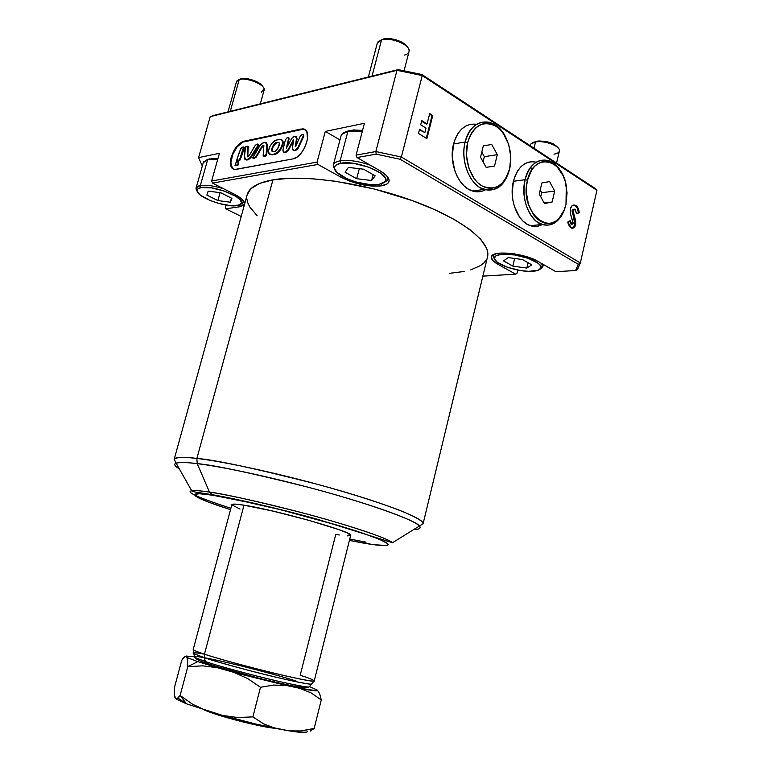 <?xml version="1.0" encoding="UTF-8"?>
<svg xmlns="http://www.w3.org/2000/svg" width="771" height="771" viewBox="0 0 771 771"><rect width="100%" height="100%" fill="white"/><g stroke="black" fill="none" stroke-linecap="round" stroke-linejoin="round"><path stroke-width="1.16" d="M203.737 161.688L207.64 159.751L200.354 185.532C206.243 184.703 214.01 185.792 223.648 188.779C214.01 185.792 206.243 184.703 200.354 185.532L201.173 187.584C213.606 184.809 246.575 198.263 241.227 203.766L237.111 205.626C225.691 207.813 196.586 197.029 197.068 190.659C197.029 189.126 198.398 188.105 201.173 187.584L200.354 185.532C197.386 186.09 195.93 187.189 195.988 188.837L197.231 191.459L196.065 188.105L200.354 185.532L207.64 159.751L217.615 159.732L207.64 159.751L209.259 158.961L203.303 162.546L196.065 188.105M243.241 200.489L243.376 202.156L240.677 204.344L243.067 202.821L243.241 200.489M260.299 103.854L264.106 90.159C266.246 85.273 246.884 76.955 239.232 79.538L230.298 111.303L239.232 79.538C246.122 77.225 263.634 83.943 264.125 89.041L261.234 92.308M262.901 86.853C261.542 82.275 246.681 76.869 240.803 78.835L239.232 79.538L244.455 78.469L251.529 79.664L258.324 82.526L262.487 86.063M217.865 158.855L209.259 158.961L206.31 160.098L212.17 158.624L217.865 158.855M237.073 80.695L239.232 79.538L236.514 81.649L227.994 111.882M230.327 202.224L231.464 198.128L230.327 202.224L217.885 200.566L206.85 195.063L208.199 191.112L220.824 192.76L231.926 198.359L230.327 202.224L217.885 200.566L220.092 192.663L217.885 200.566L206.85 195.063L208.199 191.112L220.824 192.76L231.926 198.359L230.327 202.224M201.173 187.584L197.607 189.146L197.395 191.834L200.489 195.227L210.107 200.479L218.415 203.361L230.741 205.703L239.367 205.067L241.545 203.014L240.35 199.968L235.916 196.383L224.689 191.208L211.562 187.883L201.173 187.584M341.736 134.443L347.923 131.321L340.107 160.86C348.608 159.684 358.669 161.129 370.292 165.187C358.669 161.129 348.608 159.684 340.107 160.86L340.965 163.23C356.877 159.78 391.639 174.333 385.182 181.522L378.696 184.52C364.365 187.151 334.228 176.067 334.508 168.117C334.412 165.688 336.57 164.059 340.965 163.23L340.107 160.86C335.424 161.756 333.13 163.5 333.236 166.102L334.932 169.678L333.332 164.965C333.92 162.96 336.175 161.592 340.107 160.86L347.923 131.321L362.331 131.349L347.923 131.321L349.639 130.434L347.923 131.321C343.982 132.159 341.698 133.643 341.081 135.783L333.332 164.965M387.302 176.424L387.736 179.364L384.054 182.669L387.273 180.395L387.302 176.424M404.052 70.826L409.025 51.657C411.463 45.45 391.205 36.671 381.558 39.851L372.017 76.107L381.558 39.851C390.087 37.075 408.119 43.735 409.015 49.942C409.478 52.399 407.984 54.115 404.524 55.078M346.642 131.33L353.388 129.962L362.553 130.386L349.639 130.434L345.254 132.063M407.329 47.021C404.929 41.673 390.232 36.825 383.206 39.08L381.028 40.015L387.803 38.55L396.13 39.861L401.363 41.942L406.722 46.087M378.127 41.711L381.558 39.851L377.289 43.205L368.365 77.013M371.593 180.51L373.116 174.631L371.593 180.51L356.684 178.718L345.09 172.232L348.357 167.403L363.536 169.186L375.178 175.807L371.593 180.51L356.684 178.718L359.305 168.685L356.684 178.718L345.09 172.232L348.357 167.403L363.536 169.186L375.178 175.807L371.593 180.51M340.965 163.23L335.877 165.196L334.72 166.7L334.547 168.473L337.081 172.531L346.998 178.737L356.231 182.081L370.678 184.712L378.696 184.52L383.987 182.717L385.327 181.291L385.702 179.566L385.095 177.619L380.999 173.34L369.02 167.23L353.879 163.404L340.965 163.23M299.938 731.091L314.183 728.431L310.395 731.072L314.183 728.431L321.276 699.923L311.214 692.975L299.977 688.368L286.369 685.477L273.628 685.053L260.502 687.298L247.616 678.547L233.7 672.312L247.616 678.547L260.502 687.298L252.888 716.895L263.721 723.921L275.478 728.364L289.26 730.898L301.721 730.956L314.183 728.431L321.276 699.923L319.686 693.794L317.43 690.18C318.269 691.404 312.448 690.797 299.977 688.368L311.214 692.975L321.276 699.923L319.686 693.794L317.43 690.18L309.865 686.73L317.43 690.18L316.871 690.758L299.977 688.368L233.7 672.312L217.393 667.715L202.638 665.836L187.816 666.636L197.742 661.624L187.122 657.547L187.816 666.636L180.115 695.471L192.471 704.174L206.127 710.544L192.471 704.174L180.115 695.471L186.515 703.836L222.462 715.392L237.526 717.512L252.888 716.895L260.502 687.298L273.628 685.053L286.369 685.477L240.379 674.114L197.742 661.624L187.816 666.636L202.638 665.836L217.393 667.715L197.742 661.624L187.122 657.547L185.734 656.256L186.36 656.054L194.176 656.805M207.447 710.939L207.63 711.344C223.127 717.502 262.728 727.438 275.247 728.316L264.993 726.812L242.634 721.858L219.378 715.363L207.447 710.939M535.247 226.472L531.036 225.903L526.911 224.101L523.037 221.123L519.567 217.085L514.382 206.464L512.888 200.287L512.204 193.868L513.399 181.291L525.07 179.701L527.489 180.221C533.224 152.648 562.069 157.689 566.28 185.734L565.981 204.488L567.07 192.808L565.143 181.069L563.119 175.721L557.298 167.066L553.713 164.088L549.858 162.189L545.858 161.447L541.888 161.9L538.1 163.539L534.631 166.314L531.624 170.131L527.489 180.221L526.526 186.11L526.352 192.249L528.414 204.305L533.32 214.473L536.597 218.347L540.269 221.2L544.172 222.935L548.171 223.494L552.094 222.867L555.804 221.084L559.158 218.222L564.343 209.77L565.981 204.488L563.996 210.608C552.942 240.215 518.7 213.104 527.489 180.221L525.07 179.701C522.112 197.251 525.851 211.119 536.279 221.306C547.487 228.515 556.604 225.325 563.611 211.736L564.864 208.353C559.997 221.643 552.364 227.04 541.984 224.525C529.253 220.795 520.377 197.733 525.07 179.701L513.399 181.291C508.715 199.149 517.582 221.99 530.303 225.672C534.428 227.011 538.399 226.655 542.206 224.602M481.923 191.247L477.422 191.834L472.835 191.121L468.344 189.126L464.123 185.917L460.335 181.599L457.145 176.347L454.668 170.352L452.259 157.12L453.531 143.994L465.144 141.98L467.65 142.51C473.596 125.316 483.109 119.948 496.196 126.386C507.328 133.605 513.476 153.39 509.631 168.965L510.788 156.792L508.667 144.466L503.559 133.797L500.1 129.605L496.196 126.386L491.985 124.285L487.638 123.399L483.311 123.755L479.176 125.365L475.408 128.169L472.141 132.063L469.52 136.91L467.65 142.51L466.445 155.058L468.72 167.731L474.088 178.506L477.673 182.65L481.682 185.734L485.942 187.652L490.289 188.346L494.558 187.796L498.596 186.033L502.239 183.141L505.371 179.219L509.631 168.965C504.138 185.869 494.818 191.449 481.682 185.734C470.3 179.036 463.564 158.585 467.65 142.51L465.144 141.98C460.817 158.951 467.949 180.52 479.967 187.575C493.835 193.579 503.665 187.681 509.458 169.871C504.783 185.56 496.331 192.095 484.082 189.473C470.021 185.551 460.008 160.917 465.144 141.98L453.531 143.994C448.404 162.758 458.417 187.131 472.45 191.006C476.97 192.403 481.287 192.018 485.402 189.839M274.023 151.665L273.03 151.762C269.542 151.665 273.792 141.941 276.943 142.433L277.454 142.712C273.609 144.524 272.018 147.531 272.674 151.704L272.182 149.834L273.107 146.895L275.083 143.869L277.454 142.712L276.943 142.433L278.765 142.413L279.449 143.406L277.57 148.976L275.729 150.904L273.387 151.752L271.874 151.097L271.681 149.564L274.235 143.926L275.806 142.712L278.129 142.269C281.521 142.471 277.088 151.916 274.023 151.665M282.465 140.486L283.217 142.018L282.996 144.428L280.731 149.545L275.941 153.863L272.471 154.836L270.072 154.287L271.951 154.846L274.235 154.084L271.45 154.566C264.742 155.443 271.074 140.37 276.818 139.965L279.863 139.406C286.446 138.703 279.786 153.786 274.235 154.084L274.746 154.364C279.343 154.113 286.282 141.797 281.666 139.956M263.566 156.002L264.019 156.272C265.33 156.532 266.236 155.781 266.727 154.017L266.217 153.737C265.725 155.511 264.829 156.262 263.509 156.002L263.605 145.208C259.625 147.059 257.09 158.633 252.888 158.065L252.705 157.968C255.712 152.398 260.588 141.777 265.34 142.327C266.997 144.601 267.286 148.408 266.217 153.737L266.727 154.017C267.556 149.256 267.431 145.478 266.352 142.683M258.68 144.399L250.777 157.795L248.464 159.52L245.371 159.655L246.171 159.954C250.758 160.754 254.806 150.991 258.526 145.497L258.025 145.218C254.314 150.721 250.257 160.484 245.67 159.684C244.224 156.918 244.089 152.812 245.265 147.348L247.77 146.162L247.645 156.86C251.462 154.566 253.804 144.081 257.9 144.052L258.526 145.497L258.324 144.283M247.751 156.86L248.272 146.432L247.751 156.86M237.034 161.168L236.87 161.178C237.362 157.872 239.685 148.909 242.605 147.165L243.607 146.962C242.846 150.422 240.803 159.221 237.796 161.043L238.297 161.303C241.304 159.491 243.337 150.682 244.108 147.232L243.819 147.078M235.444 165.64L235.251 165.524C235.097 163.23 236.003 161.977 237.95 161.765L238.181 161.756C238.518 163.944 237.651 165.177 235.579 165.476L236.071 165.736C238.152 165.447 239.02 164.204 238.673 162.016L236.205 162.18L235.039 165.466L237.622 164.763L238.547 161.949M285.453 139.705L286.908 137.942L288.325 137.652L288.605 138.433L286.263 148.495L288.605 138.433L289.115 138.713L288.441 137.681L286.908 137.942L285.453 139.705M304.959 129.644L300.902 129.036L244.523 141.488C238.885 143.493 234.625 148.793 231.734 157.371L231.242 157.111C234.124 148.524 238.384 143.233 244.021 141.218L302.598 128.892C313.836 128.603 304.429 157.535 292.807 158.922L234.49 169.553L231.888 168.039L230.539 164.618L231.242 157.111L234.895 149.025L238.412 144.649L242.21 141.864L300.902 129.036L304.449 129.355L306.868 131.899L307.571 139.021L304.641 147.859L301.114 153.178L296.951 157.062L292.807 158.922L235.02 169.591C230.731 168.849 229.469 164.686 231.242 157.111L231.734 157.371C230.23 163.298 230.808 167.259 233.459 169.263L233.459 169.263M381.144 185.898L381.674 183.826L381.144 185.898L387.158 183.874L388.69 182.264L389.133 180.318L386.676 175.721L380.045 170.786C386.656 174.699 389.644 178.246 389.027 181.416C388.343 183.7 385.722 185.194 381.144 185.898C368.104 186.958 354.65 184.038 340.792 177.118L350.333 181.387L361.281 184.529L372.065 186.119L381.144 185.898M339.307 534.978L335.761 534.39L300.198 675.3C308.217 677.757 312.901 679.608 314.25 680.841C315.541 682.374 291.843 677.776 261.716 670.153C232.004 662.443 212.921 657.123 204.46 654.174L204.296 657.682C212.006 660.39 229.151 665.238 255.721 672.225C282.726 679.174 308.949 684.658 311.792 684.137L312.477 683.636L311.792 684.137C306.791 685.39 232.013 667.05 204.296 657.682L204.961 661.412C231.811 670.606 304.121 688.291 309.094 686.971L309.682 686.354L309.094 686.971C306.28 687.53 280.866 682.277 254.738 675.55C229.026 668.794 212.43 664.082 204.961 661.412L206.83 663.58C215.523 666.722 235.145 672.177 265.696 679.935C297.172 687.25 310.52 689.525 305.75 686.749M204.46 654.174C235.097 664.409 317.411 684.311 314.25 680.841L309.094 686.971C300.873 690.373 233.093 672.052 205.809 663.05L204.296 657.682L204.46 654.174L243.993 505.178L204.46 654.174C197.761 652.054 194.013 650.502 193.193 649.529C193.107 650.136 196.865 651.688 204.46 654.174M314.25 680.841L350.67 535.373C355.315 532.578 275.449 509.833 243.993 505.178L235.444 504.138L231.926 504.513M362.543 542.919L349.408 540.423L373.617 544.683L386.897 545.531L388.362 544.499L387.688 543.613L379.891 539.507L363.69 533.484L340.252 526.024L281.039 509.843L233.921 499.088L212.738 495.223L199.275 493.719L194.34 494.568L197.829 497.555L208.922 502.297L230.519 509.67C179.759 493.527 191.94 491.561 212.738 495.223L211.456 494.587C234.644 498.403 278.052 508.33 317.026 519.143L392.516 542.726L423.096 523.731L487.532 256.791C491.464 242.345 462.321 218.897 413.266 200.952C364.326 182.968 304.294 174.294 272.953 179.845L196.884 458.446C226.886 461.877 288.123 475.534 339.905 490.616C391.793 505.709 424.648 519.249 423.096 523.731C423.433 521.601 417.063 517.717 404.004 512.06C384.517 504.128 350.892 493.401 316.438 484.043C254.025 468.18 214.174 459.641 196.884 458.446L197.203 463.641C213.172 464.903 249.505 472.604 306.222 486.732C364.018 501.748 416.957 520.627 419.52 526.121C421.053 528.366 419.202 529.504 413.969 529.542C419.405 529.388 421.255 528.251 419.52 526.121C414.962 520.541 379.554 507.212 330.104 493.238C280.721 479.273 225.257 467.033 197.203 463.641L209.49 492.1C232.823 495.608 277.782 505.892 317.999 517.062C358.264 528.241 387.88 538.601 392.516 542.726C389.374 538.698 345.418 523.981 298.55 511.819C252.474 500.244 222.79 493.671 209.49 492.1L212.738 495.223L255.461 503.742C283.68 510.151 325.892 521.263 356.597 531.123C370.215 535.7 379.785 539.343 385.298 542.052C388.42 544.114 388.584 545.309 385.799 545.646C379.852 545.56 372.094 544.644 362.543 542.919L363.449 543.073M304.911 687.539L304.169 686.537M301.74 687.549L301.259 687.231L301.74 687.549M196.528 659.224L203.833 662.549M210.29 664.718L261.138 678.817L290.58 685.564L304.516 687.848M305.779 687.886L306.511 687.771M178.12 698.179L186.052 703.663L176.048 698.95L186.515 703.836L180.115 695.471L176.829 699.018L176.048 698.95L174.468 695.529L174.439 687.587L174.275 693.466L174.805 697.1L176.048 698.95L177.744 698.516L180.115 695.471L187.816 666.636L187.122 657.547L185.734 656.256L183.999 657.152L181.715 660.448L174.439 687.587L181.715 660.448L182.708 658.791L185.734 656.256L193.685 656.728M239.453 206.801L240.012 204.778L239.453 206.801L243.713 205.182L244.494 203.852L244.32 202.243L241.092 198.417L234.461 194.263C241.612 198.031 244.947 201.27 244.465 203.997L239.453 206.801L225.787 208.816L239.453 206.801M202.118 165.582L198.59 157.621L210.232 116.643L198.59 157.621L219.427 153.304L211.63 181.002L212.459 183.093L317.931 164.435L317.074 162.093L211.63 181.002L317.074 162.093L325.295 131.398L364.442 123.293L356.086 155.106L375.843 151.559L401.354 157.033L580.332 262.93L596.937 190.331L422.238 75.548L401.354 157.033L422.238 75.548L396.969 70.325L375.843 151.559L396.969 70.325L210.232 116.643L398.164 69.612L212.189 115.804L398.164 69.612L396.969 70.325L422.238 75.548L421.92 74.527L398.164 69.612L421.92 74.527L422.238 75.548L596.937 190.331L580.332 262.93L577.469 269.551L575.619 270.515L555.92 271.71L538.023 261.436L529.85 257.774L514.469 253.881L500.254 253.081L496.688 253.582L492.158 255.596L491.339 257.042L492.727 260.482L497.815 264.241L515.683 274.148L482.858 276.143L515.683 274.148L497.815 264.241C493.132 261.591 490.973 259.162 491.368 256.945C491.734 249.968 524.116 252.936 538.023 261.436L555.92 271.71L575.619 270.515L577.469 269.551L580.332 262.93L401.354 157.033L375.843 151.559L356.086 155.106L356.954 157.535L376.2 154.133L400.178 159.279L578.289 264.299L575.619 270.515L578.289 264.299L580.332 262.93L578.289 264.299L400.178 159.279L401.354 157.033L400.178 159.279L376.2 154.133L375.843 151.559L376.2 154.133L356.954 157.535L380.045 170.786L356.954 157.535L356.086 155.106L364.442 123.293L325.295 131.398L339.992 139.898L325.295 131.398L317.074 162.093L317.931 164.435L340.792 177.118L341.177 175.663L340.792 177.118L317.931 164.435L212.459 183.093L234.461 194.263L212.459 183.093L211.63 181.002L219.427 153.304L198.59 157.621L202.118 165.582M476.671 124.276C465.597 123.061 457.887 129.634 453.531 143.994L455.497 138.144L458.263 133.084L461.704 129.008L465.674 126.068L470.031 124.391M536.173 162.18C525.359 160.252 517.765 166.623 513.399 181.291L515.211 175.643L517.755 170.728L520.926 166.748L524.588 163.847L528.588 162.132L532.78 161.65M429.698 113.588L432.762 115.525L426.903 138.626L418.489 133.45L419.559 129.277L424.879 132.564L426.006 128.111L420.696 124.806L421.756 120.633L427.067 123.948L429.698 113.588L427.067 123.948L421.756 120.633L420.696 124.806L426.006 128.111L424.879 132.564L419.559 129.277L418.489 133.45L426.903 138.626L432.762 115.525L432.001 115.679L426.276 138.24L432.001 115.679L432.762 115.525L429.698 113.588M575.686 224.669L574.501 227.166L572.294 228.245L569.75 226.819L568.237 223.802L567.755 222.038L570.232 220.602L571.571 223.889L572.554 224.11L573.19 223.176L570.347 213.336L570.53 208.401L571.947 205.876L574.25 205.019L576.592 206.146L578.635 209.51L579.223 212.844L576.592 213.471L575.137 209.49L573.769 209.211L572.911 210.348L575.706 220.94L575.686 224.669L572.911 210.348L574.559 209.163L576.592 213.471L579.223 212.844C579.011 209.461 577.913 207.062 575.918 205.645L574.867 205.144C572.699 204.662 571.195 205.953 570.367 208.999L570.685 214.733L573.161 223.311L571.725 224.004L570.232 220.602L567.755 222.038L571.562 228.12C573.528 228.534 574.906 227.387 575.686 224.669L574.915 224.746L575.686 224.669M241.198 216.468L225.787 208.816L225.315 207.553L225.999 205.096L225.315 207.553L225.787 208.816L241.198 216.468M487.657 256.223L487.754 252.416L486.646 248.31L480.757 239.338L469.973 229.652L454.572 219.648L435.085 209.808L412.331 200.605L374.446 189.04L335.848 181.291L311.85 178.679L290.58 178.207L272.953 179.845L259.615 183.421L250.941 188.683L247.212 194.668M246.884 199.072L247.848 203.024L249.92 207.168L257.157 215.793M449.522 273.31L464.393 271.44M470.676 269.889L480.555 265.571L484.005 262.824L486.395 259.702M174.169 459.352C174.795 457.107 182.361 456.808 196.884 458.446L272.953 179.845C257.774 182.602 249.197 187.536 247.221 194.639L174.169 459.352L176.125 463.178C180.241 462.166 187.266 462.321 197.203 463.641L196.884 458.446C184.057 456.76 176.482 457.058 174.169 459.352M179.335 468.864C174.545 465.896 173.475 464.007 176.125 463.178C173.581 464.2 174.651 466.098 179.335 468.864M197.203 463.641C185.975 462.292 178.949 462.137 176.125 463.178L191.7 490.79C194.234 490.269 200.161 490.703 209.49 492.1L197.203 463.641M191.7 490.79C193.569 492.129 197.434 492.264 211.456 494.587L209.49 492.1C201.25 490.79 195.314 490.356 191.7 490.79C185.213 491.811 198.282 497.652 230.886 508.291M349.755 539.035L366.08 542.158M231.917 504.947L240.022 509.062M347.278 535.903L350.612 535.498M350.67 535.382L347.123 532.877L338.575 529.513L309.316 520.444L273.233 511.163L243.993 505.178C236.205 503.955 232.158 503.781 231.859 504.648L193.193 649.529L193.752 653.606L204.296 657.682L193.752 653.606C191.863 652.305 195.439 652.488 204.469 654.165C194.947 652.468 191.372 652.285 193.752 653.606L194.726 657.393L204.961 661.412L194.726 657.393C191.613 655.022 205.741 657.518 237.121 664.881C266.978 672.437 286.793 677.882 296.556 681.227C263.441 670.317 185.319 651.89 194.726 657.393C196.653 659.436 200.354 661.316 205.809 663.05L206.83 663.58M517.755 270.052L517.004 273.262L515.683 274.148L517.004 273.262L517.755 270.052M595.597 188.731L421.92 74.527L595.597 188.731L596.937 190.331L595.597 188.731M419.424 129.807L424.879 132.564L419.424 129.807M421.621 121.172L426.305 124.102L427.067 123.948L426.305 124.102L421.621 121.172M429.553 114.137L432.001 115.679L429.553 114.137M570.954 224.072L569.518 221.017L570.954 224.072L571.783 224.188M573.296 205.086L575.137 205.732C577.142 207.148 578.24 209.548 578.452 212.931L576.583 213.365L578.452 212.931L577.489 208.575L575.821 206.233L573.479 205.105M573.72 209.23L572.14 210.435L572.911 210.348L572.14 210.435L573.142 215.205L573.913 215.128L573.142 215.205L574.915 224.746L572.169 228.245M572.255 228.216L574.164 226.655L575.089 223.523L574.655 219.802L572.092 211.688L572.998 209.288M498.143 262.882L497.815 264.241L498.143 262.882M283.776 152.138L284.75 152.417L283.94 152.157L283.005 149.545L285.434 139.763L282.89 150.123L283.256 151.848L284.75 152.417L286.205 152.128L284.239 152.138L286.205 152.128L288.605 149.911L288.103 149.622L285.704 151.848L288.103 149.622L288.605 149.911L293.645 140.515L293.144 140.226L288.103 149.622L293.558 139.888L292.382 148.042L293.674 139.956M284.036 152.34L286.831 151.887L288.084 150.731L293.549 139.888M293.24 150.287L294.243 150.567L293.423 150.306L292.382 148.042L292.575 149.796L294.243 150.567L295.929 150.239L293.732 150.287L295.929 150.239L298.55 147.618L298.04 147.328L295.418 149.959L298.04 147.328L298.55 147.618L303.89 135.947L303.379 135.657L298.04 147.328L303.379 135.657L303.89 135.947L303.446 134.694M303.099 134.568L303.379 135.657L303.36 134.607L301.586 134.877L303.099 134.568M300.276 136.207L301.586 134.877L300.276 136.207L295.621 146.394L300.276 136.207M296.575 138.423L295.216 146.432L296.575 138.423L297.076 138.703L296.372 136.679L295.216 136.207L296.575 138.423M296.401 136.534L297.076 138.703L295.881 145.815L297.076 138.703L296.237 136.486M293.915 136.477L295.216 136.207L293.288 136.727L291.515 138.722L293.915 136.477M286.301 148.437L291.515 138.722L286.301 148.437M288.952 137.97L287.034 147.078L289.115 138.713L288.556 137.787M253.206 158.238L253.389 158.325C257.514 158.807 260.02 147.955 263.875 145.507L262.391 146.721L255.905 157.486L253.341 158.325M303.292 129.2L242.701 142.134L237.083 146.933L232.669 154.605L230.905 162.604L232.389 168.3M266.438 142.702L267.325 144.717L266.708 154.287L266.178 155.607L265.012 156.108M264.646 156.195L263.875 156.262M244.272 147.29L239.993 160.089L237.786 161.38M236.071 165.736L238.123 165.023L238.721 162.016M303.861 134.896L298.011 148.572L296.633 149.95L293.568 150.518M274.235 154.084L277.897 151.897L281.203 147.627L282.745 142.471L282.292 140.611L281.136 139.667L277.984 139.609L274.409 141.209L271.99 143.29L269.513 147.174L268.443 150.624L269.175 153.68L271.97 154.566L274.235 154.084M266.217 153.737L266.747 143.502L265.937 142.433L263.855 142.5L260.01 145.488L252.705 157.968L255.403 157.217L263.007 145.295L263.884 145.835L263.133 155.867L265.475 155.501L266.217 153.737M258.025 145.218L257.948 144.052L255.413 145.131L249.178 155.617L247.703 156.86L247.221 156.243L248.156 146.635L247.79 146.162L245.573 146.856L244.417 157.043L244.927 159.433L247.963 159.26L250.276 157.525L258.025 145.218M237.796 161.043L239.492 159.819L243.646 146.962L241.545 147.483L240.648 148.948L236.581 160.493L236.639 161.11L237.796 161.043M279.044 142.616L277.454 142.712L279.044 142.616M525.07 179.701C529.465 164.888 537.079 158.469 547.902 160.455C553.337 162.103 557.876 166.17 561.519 172.656C551.795 153.362 529.908 156.966 525.07 179.701M549.598 181.561L554.686 191.092L552.113 202.031L544.422 203.544L539.266 193.993L541.878 182.958L549.598 181.561L554.686 191.092L541.676 192.692L540.211 189.984L541.676 192.692L554.686 191.092L552.113 202.031L544.114 202.956L552.113 202.031L544.422 203.544L539.266 193.993L541.878 182.958L549.598 181.561M465.144 141.98C469.761 126.916 477.847 120.363 489.392 122.338C496.302 124.343 501.863 129.586 506.075 138.048C496.196 115.419 470.599 117.105 465.144 141.98M491.753 144.534L497.305 154.643L494.539 166.016L486.173 167.384L480.526 157.245L483.34 145.777L491.753 144.534L497.305 154.643L484.342 156.706L481.788 152.109L484.342 156.706L497.305 154.643L494.539 166.016L486.173 167.384L480.526 157.245L483.34 145.777L491.753 144.534M483.08 161.843L484.342 156.706L483.08 161.843M540.731 196.701L541.676 192.692L540.731 196.701M204.286 709.966L207.63 711.344L204.286 709.966M186.052 703.663L222.462 715.392L256.521 724.2L289.26 730.898L300.671 732.334L306.54 732.132M289.723 730.937L294.329 731.65C303.562 732.855 307.86 732.681 307.205 731.13M252.888 716.895L237.526 717.512L222.462 715.392C241.169 720.644 258.844 724.971 275.478 728.364L263.721 723.921L252.888 716.895M541.743 263.576L542.823 266.67L540.008 269.214L542.514 267.412L541.743 263.576M556.556 163.057L559.38 151.058C561.115 146.403 544.75 140.12 535.517 141.941L534.024 148.234L535.517 141.941C543.786 140.341 558.58 145.266 559.341 149.853C559.765 152.051 557.973 153.496 553.973 154.181M501.911 252.984L502.316 254.247C517.563 252.628 545.338 263.056 540.635 268.51C539.575 270.072 536.867 270.997 532.53 271.286C518.7 272.452 494.259 264.231 494.394 258.381C494.317 256.117 496.958 254.738 502.316 254.247L501.911 252.984M557.934 147.685C553.597 142.828 546.572 140.659 536.847 141.16L533.137 142.548M530.891 143.955L535.517 141.941C532.482 142.481 530.747 143.512 530.323 145.035L530.159 145.7M494.307 254.285L493.209 256.618L494.625 259.278L493.257 255.827L494.307 254.285M526.834 268.077L528.087 262.747L526.834 268.077L512.84 266.111L503.55 260.906L508.234 257.581L522.459 259.548L531.759 264.839L526.834 268.077L512.84 266.111L514.662 258.468L512.84 266.111L503.55 260.906L508.234 257.581L522.459 259.548L531.759 264.839L526.834 268.077M533.628 142.211L538.987 140.939L546.475 141.613L553.53 144.004L557.712 147.29M502.316 254.247L496.755 255.432L495.155 256.454L494.587 259.181L497.497 262.419L507.173 267.19L520.261 270.505L528.8 271.344L538.235 270.226L540.866 268.029L539.96 265.002L538.177 263.316L528.386 258.381L514.845 254.96L502.316 254.247M531.537 168.28L530.535 167.471M243.675 201.067L243.376 202.156M243.067 202.821L241.227 203.766M195.988 188.837L197.068 190.659M388.189 177.638L387.736 179.364M387.273 180.395L385.182 181.522M333.236 166.102L334.508 168.117M563.611 211.736L563.996 210.608M472.45 191.006L484.082 189.473M530.303 225.672L541.984 224.525M235.743 165.784L235.251 165.524M572.015 224.139L571.244 224.207M574.867 205.144L574.096 205.231M284.451 152.436L283.94 152.157M293.934 150.596L293.423 150.306M237.362 161.438L236.87 161.178M246.171 159.954L245.67 159.684M253.389 158.325L252.888 158.065M264.019 156.272L263.509 156.002M271.951 154.846L271.45 154.566M302.598 128.892L303.099 129.181M278.129 142.269L278.639 142.548M303.099 730.812L294.252 731.64M543.333 264.492L542.823 266.67M542.514 267.412L540.635 268.51M493.209 256.618L494.394 258.381M493.546 254.632L493.257 255.827"/></g></svg>
